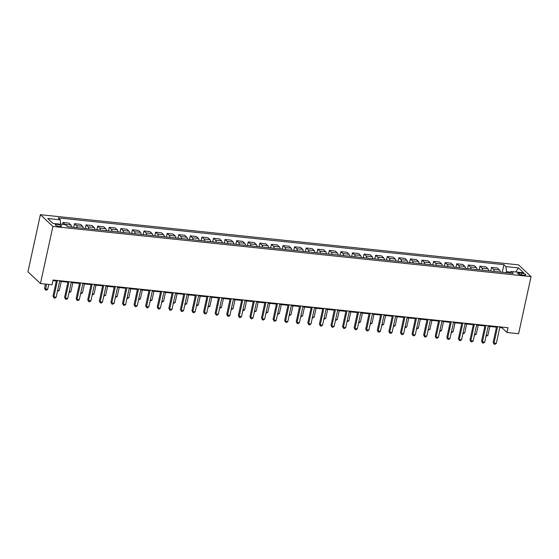 <?xml version="1.0" encoding="UTF-8"?>
<svg xmlns="http://www.w3.org/2000/svg" width="559" height="559" viewBox="0 0 559 559"><rect width="100%" height="100%" fill="white"/><g stroke="black" fill="none" stroke-linecap="round" stroke-linejoin="round"><path stroke-width="0.84" d="M59.478 226.437A3.228 0.832 12.3 0 0 61.546 226.109A3.228 0.832 12.3 0 0 57.311 224.404A3.228 0.832 12.3 0 0 55.243 224.732A3.228 0.832 12.3 0 0 59.478 226.437M52.909 226.451L40.458 283.553L27.95 271.8L40.402 214.698L518.542 264.868L531.05 276.614L52.909 226.451L40.402 214.698M499.774 327.511L501.947 327.735L507.02 332.5L508.054 327.742L53.077 280.01L52.043 284.769L40.458 283.553M521.68 273.148L519.639 272.939A3.123 0.804 12.3 0 0 517.641 273.253A3.123 0.804 12.3 0 0 521.736 274.909L523.776 275.119A3.123 0.804 12.3 0 0 525.781 274.804A3.123 0.804 12.3 0 0 521.68 273.148L521.309 274.853M510.646 272.107L506.496 271.674L505.979 266.594L503.932 264.673L58.22 217.912L60.267 219.834L60.721 224.222M505.979 266.594L518.486 267.908L523.692 272.799L511.185 271.485L509.836 273.051M60.267 219.834L47.76 218.52L52.965 223.411L65.473 224.725L67.52 226.647L513.225 273.407L511.185 271.485M507.02 332.5L518.598 333.716L531.05 276.614M52.944 280.632L56.312 280.981M59.624 281.331L67.891 282.197M71.203 282.547L79.476 283.413M82.788 283.762L91.061 284.629M94.373 284.978L102.639 285.845M105.951 286.194L114.225 287.06M117.537 287.403L125.81 288.276M129.122 288.619L137.388 289.492M140.7 289.835L148.974 290.701M152.286 291.05L160.559 291.917M163.871 292.266L172.137 293.133M175.449 293.482L183.722 294.348M187.034 294.698L195.308 295.564M198.62 295.914L206.886 296.78M210.198 297.129L218.471 297.996M221.783 298.345L230.056 299.212M233.369 299.561L241.635 300.428M244.947 300.777L253.22 301.643M256.532 301.986L264.805 302.859M268.117 303.202L276.384 304.075M279.696 304.417L287.969 305.284M291.281 305.633L299.554 306.5M302.866 306.849L311.132 307.716M314.444 308.065L322.718 308.931M326.03 309.281L334.303 310.147M337.615 310.497L345.881 311.363M349.193 311.712L357.467 312.579M360.779 312.928L369.052 313.795M372.364 314.144L380.63 315.01M383.942 315.36L392.215 316.226M395.527 316.569L403.801 317.442M407.113 317.785L415.379 318.658M418.691 319L426.964 319.867M430.276 320.216L438.549 321.083M441.862 321.432L450.128 322.298M453.44 322.648L461.713 323.514M465.025 323.864L473.298 324.73M476.61 325.079L484.877 325.946M488.189 326.295L496.462 327.162M506.279 272.68L506.496 271.674M502.08 327.12L501.947 327.735M503.932 264.673L502.275 272.261M500.263 272.044A4.032 1.537 -84 0 0 499.543 270.011L497.503 268.089L491.48 267.454L490.697 271.045M65.179 224.69A4.032 1.537 -84 0 0 64.956 224.411L62.908 222.489L62.489 224.411M62.908 222.489L68.932 223.125L70.979 225.046A4.032 1.537 -84 0 1 71.692 227.08M77.254 227.667A4.032 1.537 -84 0 0 76.541 225.626L74.494 223.705L73.711 227.296M74.494 223.705L80.517 224.341L82.564 226.262A4.032 1.537 -84 0 1 83.277 228.296M88.839 228.883A4.032 1.537 -84 0 0 88.119 226.842L86.079 224.921L85.296 228.512M86.079 224.921L92.095 225.55L94.143 227.471A4.032 1.537 -84 0 1 94.862 229.511M100.417 230.098A4.032 1.537 -84 0 0 99.705 228.058L97.657 226.136L96.875 229.728M97.657 226.136L103.681 226.765L105.728 228.687A4.032 1.537 -84 0 1 106.441 230.727M112.003 231.314A4.032 1.537 -84 0 0 111.29 229.274L109.243 227.352L108.46 230.937M109.243 227.352L115.266 227.981L117.313 229.903A4.032 1.537 -84 0 1 118.026 231.943M123.588 232.53A4.032 1.537 -84 0 0 122.868 230.49L120.821 228.568L120.045 232.153M120.821 228.568L126.844 229.197L128.891 231.119A4.032 1.537 -84 0 1 129.611 233.159M135.166 233.739A4.032 1.537 -84 0 0 134.453 231.706L132.406 229.784L131.624 233.369M132.406 229.784L138.429 230.413L140.477 232.334A4.032 1.537 -84 0 1 141.189 234.375M146.751 234.955A4.032 1.537 -84 0 0 146.039 232.921L143.991 231L143.209 234.584M143.991 231L150.015 231.629L152.062 233.55A4.032 1.537 -84 0 1 152.775 235.591M158.337 236.171A4.032 1.537 -84 0 0 157.617 234.137L155.57 232.209L154.787 235.8M155.57 232.209L161.593 232.844L163.64 234.766A4.032 1.537 -84 0 1 164.36 236.806M169.915 237.386A4.032 1.537 -84 0 0 169.202 235.346L167.155 233.424L166.372 237.016M167.155 233.424L173.178 234.06L175.226 235.982A4.032 1.537 -84 0 1 175.938 238.022M181.5 238.602A4.032 1.537 -84 0 0 180.781 236.562L178.74 234.64L177.958 238.232M178.74 234.64L184.763 235.276L186.804 237.198A4.032 1.537 -84 0 1 187.524 239.238M193.086 239.818A4.032 1.537 -84 0 0 192.366 237.778L190.319 235.856L189.536 239.448M190.319 235.856L196.342 236.492L198.389 238.413A4.032 1.537 -84 0 1 199.109 240.447M204.664 241.034A4.032 1.537 -84 0 0 203.951 238.993L201.904 237.072L201.121 240.663M201.904 237.072L207.927 237.708L209.974 239.629A4.032 1.537 -84 0 1 210.687 241.663M216.249 242.25A4.032 1.537 -84 0 0 215.529 240.209L213.489 238.288L212.706 241.879M213.489 238.288L219.512 238.924L221.553 240.845A4.032 1.537 -84 0 1 222.272 242.879M227.834 243.465A4.032 1.537 -84 0 0 227.115 241.425L225.067 239.504L224.285 243.095M225.067 239.504L231.091 240.132L233.138 242.054A4.032 1.537 -84 0 1 233.858 244.094M239.413 244.681A4.032 1.537 -84 0 0 238.7 242.641L236.653 240.719L235.87 244.311M236.653 240.719L242.676 241.348L244.723 243.27A4.032 1.537 -84 0 1 245.436 245.31M250.998 245.897A4.032 1.537 -84 0 0 250.278 243.857L248.238 241.935L247.455 245.52M248.238 241.935L254.261 242.564L256.301 244.486A4.032 1.537 -84 0 1 257.021 246.526M262.583 247.113A4.032 1.537 -84 0 0 261.864 245.073L259.816 243.151L259.034 246.736M259.816 243.151L265.839 243.78L267.887 245.701A4.032 1.537 -84 0 1 268.606 247.742M274.162 248.322A4.032 1.537 -84 0 0 273.449 246.288L271.401 244.367L270.619 247.951M271.401 244.367L277.425 244.996L279.472 246.917A4.032 1.537 -84 0 1 280.185 248.958M285.747 249.538A4.032 1.537 -84 0 0 285.027 247.504L282.987 245.583L282.204 249.167M282.987 245.583L289.01 246.212L291.05 248.133A4.032 1.537 -84 0 1 291.77 250.173M297.332 250.753A4.032 1.537 -84 0 0 296.612 248.72L294.565 246.798L293.782 250.383M294.565 246.798L300.588 247.427L302.636 249.349A4.032 1.537 -84 0 1 303.355 251.389M308.91 251.969A4.032 1.537 -84 0 0 308.198 249.929L306.15 248.007L305.368 251.599M306.15 248.007L312.174 248.643L314.221 250.565A4.032 1.537 -84 0 1 314.934 252.605M320.496 253.185A4.032 1.537 -84 0 0 319.776 251.145L317.736 249.223L316.953 252.815M317.736 249.223L323.759 249.859L325.799 251.781A4.032 1.537 -84 0 1 326.519 253.821M332.081 254.401A4.032 1.537 -84 0 0 331.361 252.361L329.314 250.439L328.531 254.031M329.314 250.439L335.337 251.075L337.384 252.996A4.032 1.537 -84 0 1 338.097 255.037M343.659 255.617A4.032 1.537 -84 0 0 342.947 253.576L340.899 251.655L340.117 255.246M340.899 251.655L346.922 252.291L348.97 254.212A4.032 1.537 -84 0 1 349.682 256.246M355.244 256.833A4.032 1.537 -84 0 0 354.525 254.792L352.484 252.871L351.702 256.462M352.484 252.871L358.508 253.506L360.548 255.428A4.032 1.537 -84 0 1 361.268 257.461M366.823 258.048A4.032 1.537 -84 0 0 366.11 256.008L364.063 254.086L363.28 257.678M364.063 254.086L370.086 254.715L372.133 256.637A4.032 1.537 -84 0 1 372.846 258.677M378.408 259.264A4.032 1.537 -84 0 0 377.695 257.224L375.648 255.302L374.865 258.894M375.648 255.302L381.671 255.931L383.719 257.853A4.032 1.537 -84 0 1 384.431 259.893M389.993 260.48A4.032 1.537 -84 0 0 389.274 258.44L387.233 256.518L386.451 260.103M387.233 256.518L393.256 257.147L395.297 259.069A4.032 1.537 -84 0 1 396.017 261.109M401.572 261.696A4.032 1.537 -84 0 0 400.859 259.656L398.812 257.734L398.029 261.319M398.812 257.734L404.835 258.363L406.882 260.284A4.032 1.537 -84 0 1 407.595 262.325M413.157 262.912A4.032 1.537 -84 0 0 412.444 260.871L410.397 258.95L409.614 262.534M410.397 258.95L416.42 259.579L418.467 261.5A4.032 1.537 -84 0 1 419.18 263.541M424.742 264.121A4.032 1.537 -84 0 0 424.022 262.087L421.982 260.166L421.2 263.75M421.982 260.166L428.005 260.794L430.046 262.716A4.032 1.537 -84 0 1 430.765 264.756M436.32 265.336A4.032 1.537 -84 0 0 435.608 263.303L433.56 261.381L432.778 264.966M433.56 261.381L439.584 262.01L441.631 263.932A4.032 1.537 -84 0 1 442.344 265.972M447.906 266.552A4.032 1.537 -84 0 0 447.193 264.512L445.146 262.59L444.363 266.182M445.146 262.59L451.169 263.226L453.216 265.148A4.032 1.537 -84 0 1 453.929 267.188M459.491 267.768A4.032 1.537 -84 0 0 458.771 265.728L456.731 263.806L455.948 267.398M456.731 263.806L462.754 264.442L464.795 266.363A4.032 1.537 -84 0 1 465.514 268.404M471.069 268.984A4.032 1.537 -84 0 0 470.357 266.943L468.309 265.022L467.527 268.613M468.309 265.022L474.332 265.658L476.38 267.579A4.032 1.537 -84 0 1 477.093 269.62M482.655 270.2A4.032 1.537 -84 0 0 481.942 268.159L479.895 266.238L479.112 269.829M479.895 266.238L485.918 266.874L487.965 268.795A4.032 1.537 -84 0 1 488.678 270.829M494.24 271.415A4.032 1.537 -84 0 0 493.52 269.375L491.48 267.454M515.733 271.96L518.486 267.908M496.595 326.54L493.15 342.339L493.995 343.128L497.594 326.645M496.315 343.373L495.099 344.302L494.17 344.204L493.995 343.128L496.315 343.373L499.907 326.889M494.17 344.204L493.15 342.339M486.232 335.26L487.86 335.435L489.817 326.463M487.86 335.435L486.009 336.294M485.016 325.324L481.572 341.123L482.417 341.919L486.009 325.429M484.73 342.157L483.514 343.086L482.585 342.988L482.417 341.919L484.73 342.157L488.328 325.673M482.585 342.988L481.572 341.123M473.431 324.108L469.986 339.907L470.832 340.704L474.423 324.213M473.152 340.941L471.929 341.87L471.006 341.773L470.832 340.704L473.152 340.941L476.743 324.458M471.006 341.773L469.986 339.907M461.846 322.892L458.401 338.691L459.246 339.488L462.845 322.997M461.566 339.725L460.35 340.655L459.421 340.557L459.246 339.488L461.566 339.725L465.158 323.242M459.421 340.557L458.401 338.691M474.654 334.044L476.282 334.219L478.238 325.247M476.282 334.219L474.43 335.079M463.069 332.836L464.697 333.003L466.653 324.031M464.697 333.003L462.845 333.863M451.483 331.62L453.111 331.787L455.068 322.816M453.111 331.787L451.26 332.647M450.268 321.684L446.823 337.475L447.668 338.272L451.26 321.781M449.981 338.516L448.765 339.439L447.836 339.341L447.668 338.272L449.981 338.516L453.58 322.026M447.836 339.341L446.823 337.475M439.905 330.404L441.533 330.572L443.49 321.607M441.533 330.572L439.681 331.431M438.682 320.468L435.237 336.259L436.083 337.056L439.674 320.573M438.403 337.301L437.18 338.223L436.258 338.125L436.083 337.056L438.403 337.301L441.994 320.81M436.258 338.125L435.237 336.259M427.097 319.252L423.652 335.044L424.498 335.84L428.096 319.357M426.817 336.085L425.602 337.007L424.672 336.909L424.498 335.84L426.817 336.085L430.409 319.594M424.672 336.909L423.652 335.044M415.519 318.036L412.074 333.828L412.919 334.624L416.511 318.141M415.232 334.869L414.016 335.791L413.087 335.693L412.919 334.624L415.232 334.869L418.831 318.378M413.087 335.693L412.074 333.828M403.933 316.82L400.489 332.612L401.334 333.409L404.926 316.925M403.654 333.653L402.431 334.575L401.509 334.478L401.334 333.409L403.654 333.653L407.245 317.17M401.509 334.478L400.489 332.612M392.348 315.604L388.903 331.403L389.749 332.193L393.347 315.709M392.069 332.437L390.853 333.36L389.923 333.269L389.749 332.193L392.069 332.437L395.66 315.954M389.923 333.269L388.903 331.403M428.32 329.188L429.948 329.356L431.904 320.391M429.948 329.356L428.096 330.215M416.734 327.972L418.363 328.14L420.319 319.175M418.363 328.14L416.511 328.999M405.156 326.756L406.784 326.924L408.741 317.959M406.784 326.924L404.933 327.784M393.571 325.541L395.199 325.708L397.156 316.743M395.199 325.708L393.347 326.568M381.986 324.325L383.614 324.499L385.57 315.528M383.614 324.499L381.762 325.359M380.77 314.389L377.325 330.187L378.17 330.977L381.762 314.493M380.483 331.221L379.268 332.151L378.338 332.053L378.17 330.977L380.483 331.221L384.082 314.738M378.338 332.053L377.325 330.187M370.407 323.109L372.035 323.284L373.992 314.312M372.035 323.284L370.184 324.143M369.185 313.173L365.74 328.971L366.585 329.761L370.177 313.278M368.905 330.006L367.682 330.935L366.76 330.837L366.585 329.761L368.905 330.006L372.497 313.522M366.76 330.837L365.74 328.971M358.822 321.893L360.45 322.068L362.407 313.096M360.45 322.068L358.599 322.927M357.599 311.957L354.154 327.756L355 328.545L358.599 312.062M357.32 328.79L356.104 329.719L355.175 329.621L355 328.545L357.32 328.79L360.911 312.306M355.175 329.621L354.154 327.756M347.237 320.677L348.865 320.852L350.821 311.88M348.865 320.852L347.013 321.711M346.021 310.741L342.576 326.54L343.422 327.336L347.013 310.846M345.735 327.574L344.519 328.503L343.589 328.406L343.422 327.336L345.735 327.574L349.333 311.09M343.589 328.406L342.576 326.54M335.659 319.462L337.287 319.636L339.243 310.664M337.287 319.636L335.435 320.496M334.436 309.525L330.991 325.324L331.836 326.121L335.435 309.63M334.156 326.358L332.933 327.288L332.011 327.19L331.836 326.121L334.156 326.358L337.748 309.875M332.011 327.19L330.991 325.324M324.073 318.253L325.701 318.42L327.658 309.448M325.701 318.42L323.85 319.28M322.85 308.309L319.406 324.108L320.251 324.905L323.85 308.414M322.571 325.142L321.355 326.072L320.426 325.974L320.251 324.905L322.571 325.142L326.163 308.659M320.426 325.974L319.406 324.108M312.488 317.037L314.116 317.205L316.073 308.233M314.116 317.205L312.264 318.064M311.272 307.094L307.827 322.892L308.673 323.689L312.264 307.198M310.986 323.934L309.77 324.856L308.841 324.758L308.673 323.689L310.986 323.934L314.584 307.443M308.841 324.758L307.827 322.892M299.687 305.885L296.242 321.677L297.088 322.473L300.686 305.99M299.407 322.718L298.185 323.64L297.262 323.542L297.088 322.473L299.407 322.718L302.999 306.227M297.262 323.542L296.242 321.677M288.102 304.669L284.664 320.461L285.502 321.257L289.101 304.774M287.822 321.502L286.606 322.424L285.677 322.326L285.502 321.257L287.822 321.502L291.414 305.011M285.677 322.326L284.664 320.461M276.523 303.453L273.078 319.245L273.924 320.041L277.516 303.558M276.237 320.286L275.021 321.208L274.092 321.111L273.924 320.041L276.237 320.286L279.835 303.796M274.092 321.111L273.078 319.245M264.938 302.237L261.493 318.029L262.339 318.826L265.937 302.342M264.659 319.07L263.436 319.993L262.513 319.895L262.339 318.826L264.659 319.07L268.25 302.587M262.513 319.895L261.493 318.029M253.353 301.022L249.915 316.82L250.753 317.61L254.352 301.126M253.073 317.854L251.857 318.777L250.928 318.686L250.753 317.61L253.073 317.854L256.665 301.371M250.928 318.686L249.915 316.82M241.774 299.806L238.33 315.604L239.175 316.394L242.767 299.91M241.488 316.639L240.272 317.568L239.343 317.47L239.175 316.394L241.488 316.639L245.087 300.155M239.343 317.47L238.33 315.604M230.189 298.59L226.744 314.389L227.59 315.178L231.188 298.695M229.91 315.423L228.687 316.352L227.765 316.254L227.59 315.178L229.91 315.423L233.501 298.939M227.765 316.254L226.744 314.389M218.604 297.374L215.166 313.173L216.005 313.962L219.603 297.479M218.324 314.207L217.109 315.136L216.179 315.038L216.005 313.962L218.324 314.207L221.916 297.723M216.179 315.038L215.166 313.173M207.026 296.158L203.581 311.957L204.426 312.747L208.018 296.263M206.739 312.991L205.523 313.92L204.594 313.823L204.426 312.747L206.739 312.991L210.338 296.508M204.594 313.823L203.581 311.957M195.44 294.942L191.996 310.741L192.841 311.538L196.44 295.047M195.161 311.775L193.938 312.705L193.016 312.607L192.841 311.538L195.161 311.775L198.752 295.292M193.016 312.607L191.996 310.741M183.855 293.727L180.417 309.525L181.263 310.322L184.854 293.831M183.576 310.559L182.36 311.489L181.43 311.391L181.263 310.322L183.576 310.559L187.167 294.076M181.43 311.391L180.417 309.525M172.277 292.511L168.832 308.309L169.677 309.106L173.269 292.616M171.99 309.351L170.774 310.273L169.845 310.175L169.677 309.106L171.99 309.351L175.589 292.86M169.845 310.175L168.832 308.309M160.692 291.302L157.247 307.094L158.092 307.89L161.691 291.4M160.412 308.135L159.189 309.057L158.267 308.959L158.092 307.89L160.412 308.135L164.004 291.644M158.267 308.959L157.247 307.094M149.106 290.086L145.668 305.878L146.514 306.674L150.105 290.191M148.827 306.919L147.611 307.841L146.682 307.743L146.514 306.674L148.827 306.919L152.418 290.428M146.682 307.743L145.668 305.878M137.528 288.87L134.083 304.662L134.929 305.459L138.52 288.975M137.241 305.703L136.026 306.625L135.096 306.528L134.929 305.459L137.241 305.703L140.84 289.213M135.096 306.528L134.083 304.662M125.943 287.654L122.498 303.446L123.343 304.243L126.942 287.759M125.663 304.487L124.44 305.41L123.518 305.312L123.343 304.243L125.663 304.487L129.255 288.004M123.518 305.312L122.498 303.446M114.357 286.439L110.92 302.23L111.765 303.027L115.357 286.543M114.078 303.271L112.862 304.194L111.933 304.103L111.765 303.027L114.078 303.271L117.669 286.788M111.933 304.103L110.92 302.23M300.91 315.821L302.538 315.989L304.494 307.024M302.538 315.989L300.686 316.848M289.324 314.605L290.953 314.773L292.909 305.808M290.953 314.773L289.101 315.632M277.746 313.389L279.367 313.557L281.324 304.592M279.367 313.557L277.516 314.417M266.161 312.174L267.789 312.341L269.745 303.376M267.789 312.341L265.937 313.201M254.576 310.958L256.204 311.125L258.16 302.16M256.204 311.125L254.352 311.985M242.997 309.742L244.618 309.917L246.575 300.945M244.618 309.917L242.767 310.776M231.412 308.526L233.04 308.701L234.997 299.729M233.04 308.701L231.188 309.56M219.827 307.31L221.455 307.485L223.411 298.513M221.455 307.485L219.603 308.344M208.248 306.094L209.877 306.269L211.826 297.297M209.877 306.269L208.018 307.129M196.663 304.879L198.291 305.053L200.248 296.081M198.291 305.053L196.44 305.913M185.078 303.67L186.706 303.837L188.662 294.866M186.706 303.837L184.854 304.697M173.5 302.454L175.128 302.622L177.077 293.65M175.128 302.622L173.269 303.481M161.914 301.238L163.542 301.406L165.499 292.441M163.542 301.406L161.691 302.265M150.329 300.022L151.957 300.19L153.914 291.225M151.957 300.19L150.105 301.049M138.751 298.806L140.379 298.974L142.328 290.009M140.379 298.974L138.52 299.834M127.166 297.591L128.794 297.758L130.75 288.793M128.794 297.758L126.942 298.618M115.58 296.375L117.208 296.543L119.165 287.578M117.208 296.543L115.357 297.402M104.002 295.159L105.63 295.334L107.58 286.362M105.63 295.334L103.771 296.193M102.779 285.223L99.334 301.022L100.18 301.811L103.771 285.328M102.493 302.056L101.277 302.985L100.347 302.887L100.18 301.811L102.493 302.056L106.091 285.572M100.347 302.887L99.334 301.022M92.417 293.943L94.045 294.118L96.001 285.146M94.045 294.118L92.193 294.977M91.194 284.007L87.749 299.806L88.595 300.595L92.193 284.112M90.914 300.84L89.692 301.769L88.769 301.671L88.595 300.595L90.914 300.84L94.506 284.356M88.769 301.671L87.749 299.806M80.831 292.727L82.459 292.902L84.416 283.93M82.459 292.902L80.608 293.761M79.616 282.791L76.171 298.59L77.016 299.379L80.608 282.896M79.329 299.624L78.113 300.553L77.184 300.456L77.016 299.379L79.329 299.624L82.928 283.14M77.184 300.456L76.171 298.59M69.253 291.512L70.881 291.686L72.831 282.714M70.881 291.686L69.023 292.546M68.03 281.575L64.585 297.374L65.431 298.164L69.023 281.68M67.744 298.408L66.528 299.338L65.599 299.24L65.431 298.164L67.744 298.408L71.342 281.925M65.599 299.24L64.585 297.374M57.668 290.296L59.296 290.47L61.252 281.498M59.296 290.47L57.444 291.33M56.445 280.359L53 296.158L53.846 296.955L57.444 280.464M56.166 297.192L54.943 298.122L54.02 298.024L53.846 296.955L56.166 297.192L59.757 280.709M54.02 298.024L53 296.158M45.454 284.077L44.552 288.22L45.398 289.01L47.711 289.255L48.766 284.426M46.446 284.182L45.565 290.086L44.552 288.22M47.711 289.255L46.495 290.177L45.565 290.086M493.52 269.375L499.543 270.011M481.942 268.159L487.965 268.795M470.357 266.943L476.38 267.579M458.771 265.728L464.795 266.363M447.193 264.512L453.216 265.148M435.608 263.303L441.631 263.932M424.022 262.087L430.046 262.716M412.444 260.871L418.467 261.5M400.859 259.656L406.882 260.284M389.274 258.44L395.297 259.069M377.695 257.224L383.719 257.853M366.11 256.008L372.133 256.637M354.525 254.792L360.548 255.428M342.947 253.576L348.97 254.212M331.361 252.361L337.384 252.996M319.776 251.145L325.799 251.781M308.198 249.929L314.221 250.565M296.612 248.72L302.636 249.349M285.027 247.504L291.05 248.133M273.449 246.288L279.472 246.917M261.864 245.073L267.887 245.701M250.278 243.857L256.301 244.486M238.7 242.641L244.723 243.27M227.115 241.425L233.138 242.054M215.529 240.209L221.553 240.845M203.951 238.993L209.974 239.629M192.366 237.778L198.389 238.413M180.781 236.562L186.804 237.198M169.202 235.346L175.226 235.982M157.617 234.137L163.64 234.766M146.039 232.921L152.062 233.55M134.453 231.706L140.477 232.334M122.868 230.49L128.891 231.119M111.29 229.274L117.313 229.903M99.705 228.058L105.728 228.687M88.119 226.842L94.143 227.471M76.541 225.626L82.564 226.262M64.956 224.411L70.979 225.046M519.325 274.378L519.639 272.939"/></g></svg>
